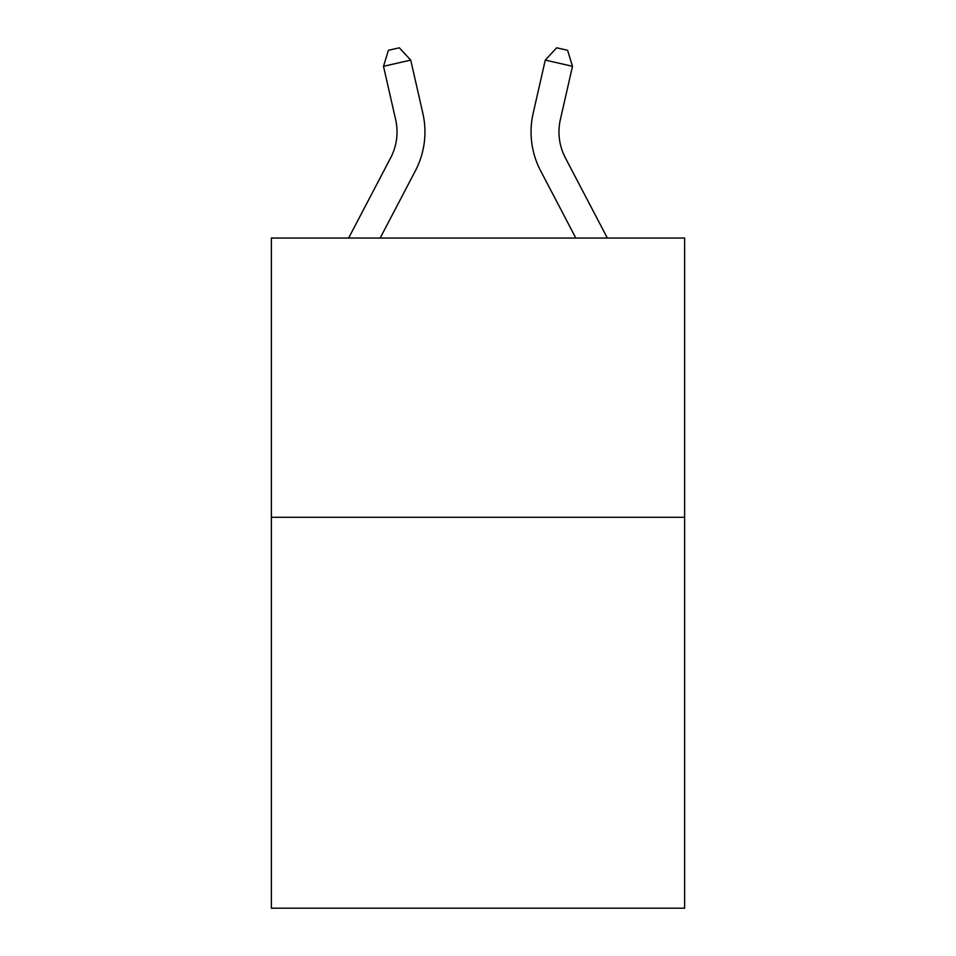 <?xml version="1.0" encoding="UTF-8"?>
<svg xmlns="http://www.w3.org/2000/svg" width="956" height="956" viewBox="0 0 956 956"><rect width="100%" height="100%" fill="white"/><g stroke="black" fill="none" stroke-linecap="round" stroke-linejoin="round"><path stroke-width="1.43" d="M684.627 517.28L684.627 908.2L271.373 908.2L271.373 238.044L684.627 238.044L684.627 517.28L271.373 517.28M422.851 113.334L410.721 60.097L422.851 113.334A83.769 83.769 0 0 1 415.382 170.813L380.165 238.044M607.359 238.044L565.355 157.859A55.842 55.842 0 0 1 560.371 119.536L572.501 66.299L545.279 60.097L533.149 113.334A83.769 83.769 0 0 0 540.618 170.813L575.835 238.044M348.641 238.044L390.645 157.859A55.842 55.842 0 0 0 395.629 119.536L383.499 66.299L388.435 50.286L399.321 47.8L410.721 60.097L383.499 66.299M390.645 157.859A55.842 55.842 0 0 0 395.629 119.536A55.842 55.842 0 0 1 390.645 157.859A55.842 55.842 0 0 0 395.629 119.536A55.842 55.842 0 0 1 390.645 157.859A55.842 55.842 0 0 0 395.629 119.536A55.842 55.842 0 0 1 390.645 157.859A55.842 55.842 0 0 0 395.629 119.536A55.842 55.842 0 0 1 390.645 157.859A55.842 55.842 0 0 0 395.629 119.536M572.501 66.299L567.565 50.286L556.679 47.8L545.279 60.097L533.149 113.334M565.355 157.859A55.842 55.842 0 0 1 560.371 119.536A55.842 55.842 0 0 0 565.355 157.859A55.842 55.842 0 0 1 560.371 119.536A55.842 55.842 0 0 0 565.355 157.859A55.842 55.842 0 0 1 560.371 119.536A55.842 55.842 0 0 0 565.355 157.859A55.842 55.842 0 0 1 560.371 119.536A55.842 55.842 0 0 0 565.355 157.859A55.842 55.842 0 0 1 560.371 119.536A55.842 55.842 0 0 0 565.355 157.859"/></g></svg>
